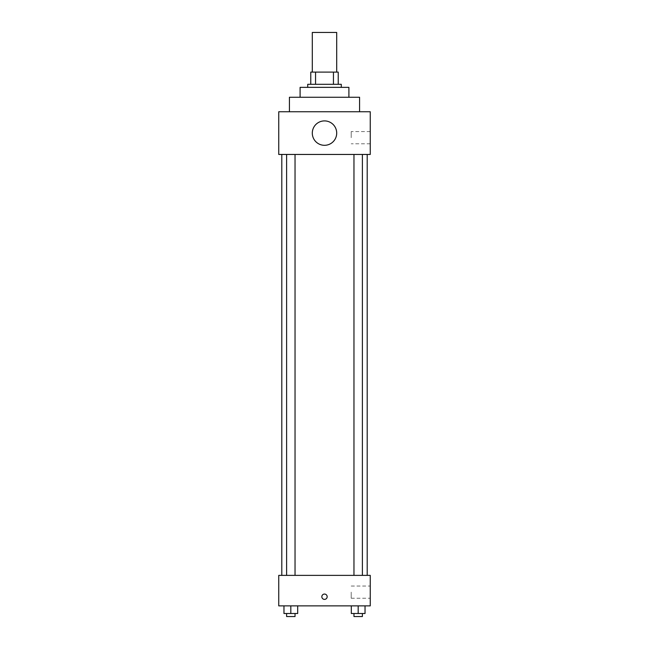 <?xml version="1.0" encoding="UTF-8"?>
<svg xmlns="http://www.w3.org/2000/svg" width="649" height="649" viewBox="0 0 649 649"><rect width="100%" height="100%" fill="white"/><g stroke="black" fill="none" stroke-linecap="round" stroke-linejoin="round"><path stroke-width="0.49" stroke-dasharray="3.25 2.43" d="M312.299 32.45L336.701 32.45M324.5 72.104L312.299 72.104L324.5 72.104M333.448 84.305L333.448 72.104L338.226 72.104L338.226 84.305L315.552 84.305L338.226 84.305M333.448 72.104L310.774 72.104M315.552 84.305L310.774 84.305L315.552 84.305L315.552 72.104M341.277 84.305L307.723 84.305M307.723 87.355L341.277 87.355L307.723 87.355M348.902 87.355L300.098 87.355M300.098 97.269L348.902 97.269L300.098 97.269M359.578 97.269L289.422 97.269M289.422 111.75L359.578 111.75L289.422 111.75M370.255 111.75L278.746 111.75L278.746 154.454L370.255 154.454L370.255 111.75M278.746 138.821L278.746 133.483L278.754 138.821M353.965 154.454L362.385 154.454L353.965 154.454L362.385 154.454L353.965 154.454L353.965 575.371L362.385 575.371L353.965 575.371M286.615 154.454L295.035 154.454L286.615 154.454L295.035 154.454L286.615 154.454L286.615 575.371L295.035 575.371L286.615 575.371M281.796 154.454L367.204 154.454L281.796 154.454M312.299 133.102A12.201 12.201 0 0 1 330.601 122.539A12.201 12.201 0 0 1 330.601 143.672A12.201 12.201 0 0 1 312.299 133.102M370.255 137.677L370.255 131.577L370.255 137.677M336.701 133.102A12.201 12.201 0 0 0 318.399 122.539A12.201 12.201 0 0 0 318.399 143.672A12.201 12.201 0 0 0 336.701 133.102A12.201 12.201 0 0 1 318.399 143.672A12.201 12.201 0 0 1 318.399 122.539A12.201 12.201 0 0 1 336.701 133.102M351.198 137.677L351.198 131.577L351.198 137.677M281.796 575.371L367.204 575.371L281.796 575.371M370.255 575.371L278.746 575.371L278.746 605.874L370.255 605.874L370.255 575.371M278.746 596.723L278.746 599.392L278.754 596.723M365.038 613.5L358.175 613.5L365.038 613.5L365.038 605.874L351.312 605.874L365.038 605.874L351.312 605.874L365.038 605.874L351.312 605.874L365.038 605.874L351.312 605.874L365.038 605.874L365.038 613.5L351.312 613.5L351.312 605.874L351.312 613.5L362.385 613.5L358.175 613.5L358.175 605.874L358.175 613.5L351.312 613.5L351.312 605.874M297.688 613.5L290.825 613.5L297.688 613.5L297.688 605.874L283.962 605.874L297.688 605.874L283.962 605.874L297.688 605.874L283.962 605.874L297.688 605.874L283.962 605.874L297.688 605.874L297.688 613.5L283.962 613.5L283.962 605.874L283.962 613.5L295.035 613.5L290.825 613.5L290.825 605.874L290.825 613.5L283.962 613.5L283.962 605.874M370.255 592.148L370.255 598.248L370.255 592.148M324.5 594.054A2.669 2.669 0 0 0 322.188 598.062A2.669 2.669 0 0 0 326.812 598.062A2.669 2.669 0 0 0 324.5 594.054A2.669 2.669 0 0 0 322.188 598.062A2.669 2.669 0 0 0 326.812 598.062A2.669 2.669 0 0 0 324.5 594.054M324.5 599.392A2.669 2.669 0 0 1 322.188 595.393A2.669 2.669 0 0 1 326.812 595.393A2.669 2.669 0 0 1 324.5 599.392M351.198 592.148L351.198 598.248L351.198 592.148M353.965 613.5L353.965 616.55L362.385 616.55L353.965 616.55L362.385 616.55L362.385 613.5L353.965 613.5L362.385 613.5M358.175 613.5L358.175 605.874M286.615 613.5L286.615 616.55L295.035 616.55L286.615 616.55L295.035 616.55L295.035 613.5L286.615 613.5L295.035 613.5M290.825 613.5L290.825 605.874M370.255 131.577L351.198 131.577M370.255 143.778L351.198 143.778M295.035 575.371L295.035 154.454M362.385 575.371L362.385 154.454M351.198 598.248L370.255 598.248M351.198 586.047L370.255 586.047"/><path stroke-width="0.97" d="M336.701 72.104L336.701 32.45L312.299 32.45L312.299 72.104M315.552 84.305L315.552 72.104L310.774 72.104L310.774 84.305L310.774 72.104M315.552 72.104L338.226 72.104L338.226 84.305M333.448 84.305L333.448 72.104M307.723 87.355L307.723 84.305L341.277 84.305L341.277 87.355M300.098 97.269L300.098 87.355L348.902 87.355L348.902 97.269M289.422 111.75L289.422 97.269L359.578 97.269L359.578 111.75M278.746 111.75L370.255 111.75L370.255 154.454L278.746 154.454L278.746 111.75M312.299 133.102A12.201 12.201 0 0 0 330.601 143.672A12.201 12.201 0 0 0 330.601 122.539A12.201 12.201 0 0 0 312.299 133.102M281.796 575.371L281.796 154.454M353.965 154.454L353.965 575.371M286.615 575.371L286.615 154.454M278.746 575.371L370.255 575.371L370.255 605.874L278.746 605.874L278.746 575.371M324.5 599.392A2.669 2.669 0 0 1 322.188 595.393A2.669 2.669 0 0 1 326.812 595.393A2.669 2.669 0 0 1 324.5 599.392M351.312 605.874L351.312 613.5L365.038 613.5L365.038 605.874L365.038 613.5M358.175 613.5L358.175 605.874M362.385 613.5L362.385 616.55L353.965 616.55L353.965 613.5M283.962 605.874L283.962 613.5L297.688 613.5L297.688 605.874L297.688 613.5M290.825 613.5L290.825 605.874M295.035 613.5L295.035 616.55L286.615 616.55L286.615 613.5M367.204 575.371L367.204 154.454M362.385 154.454L362.385 575.371M295.035 575.371L295.035 154.454"/></g></svg>
